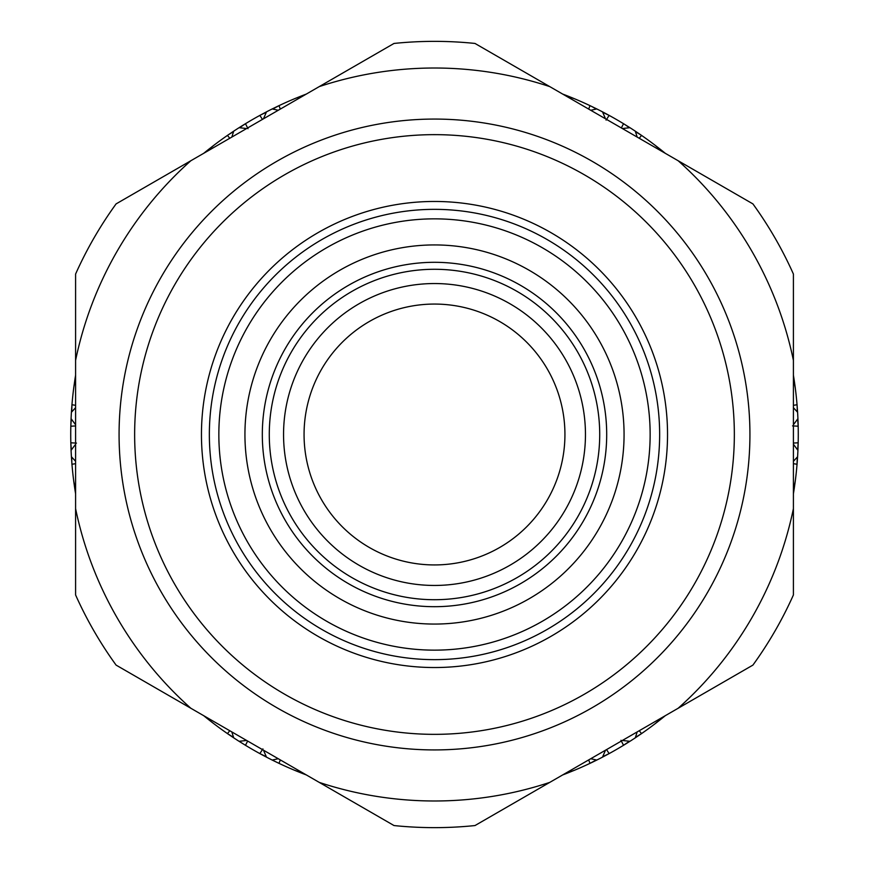 <?xml version="1.0" encoding="UTF-8"?>
<svg xmlns="http://www.w3.org/2000/svg" width="869" height="869" viewBox="0 0 869 869"><rect width="100%" height="100%" fill="white"/><g stroke="black" fill="none" stroke-linecap="round" stroke-linejoin="round"><path stroke-width="1.3" d="M244.939 434.5A189.561 189.561 0 0 0 529.286 598.665A189.561 189.561 0 0 0 529.286 270.335A189.561 189.561 0 0 0 244.939 434.5M218.847 434.5A215.653 215.653 0 0 0 542.321 621.259A215.653 215.653 0 0 0 542.321 247.741A215.653 215.653 0 0 0 218.847 434.5M625.647 743.994L629.927 741.311A363.763 363.763 0 0 0 635.304 737.824L641.55 733.599A363.763 363.763 0 0 0 654.976 723.834L656.638 722.563M655.085 723.758L660.929 719.206A363.763 363.763 0 0 0 665.274 715.698M654.976 723.834L660.451 719.206M656.573 722.606L657.192 722.139M635.445 737.379L641.55 733.599L639.236 730.742M592.245 762.287L596.786 760.06A363.763 363.763 0 0 0 602.499 757.149L609.147 753.597A363.763 363.763 0 0 0 623.518 745.298L625.311 744.201M620.987 740.279L623.518 745.298L629.46 741.268M625.245 744.244L629.927 741.311L623.323 740.573M602.684 756.714L609.147 753.597L606.844 750.066M562.634 774.952A363.763 363.763 0 0 0 567.848 772.943L574.833 770.108A363.763 363.763 0 0 0 589.997 763.351L591.898 762.45M588.682 759.908L589.997 763.351L596.319 759.962M623.649 745.222L625.669 743.983M625.897 743.842L629.927 741.311M591.822 762.482L596.786 760.06L590.974 758.789M568.087 772.53L574.833 770.108M590.127 763.297L592.267 762.276M592.517 762.156L596.786 760.06M260.939 754.194L266.501 757.149A363.763 363.763 0 0 0 272.214 760.06L279.003 763.351A363.763 363.763 0 0 0 294.167 770.108L296.101 770.912M296.459 771.064L301.152 772.943A363.763 363.763 0 0 0 306.366 774.952M294.167 770.108L300.913 772.53M296.025 770.879L296.742 771.172M273.692 760.788L279.003 763.351L280.307 759.93M228.471 734.294L233.696 737.824A363.763 363.763 0 0 0 239.073 741.311L245.482 745.298A363.763 363.763 0 0 0 259.853 753.597L261.699 754.596M262.927 748.893L259.853 753.597L266.316 756.714M295.308 770.586L296.492 771.064M261.145 754.303L266.501 757.149L263.85 751.066M240.463 742.191L245.482 745.298L247.383 741.539M203.726 715.698A363.763 363.763 0 0 0 208.071 719.206L214.024 723.834A363.763 363.763 0 0 0 227.45 733.599L229.177 734.783M229.774 730.731L227.45 733.599L233.555 737.379M262.308 754.933L266.501 757.149M229.112 734.739L233.696 737.824L231.904 732.154M209.364 720.227L212.796 722.899M212.97 723.03L214.024 723.834M229.753 735.174L233.696 737.824M75.592 375.245A363.763 363.763 0 0 0 74.723 380.763L73.691 388.237A363.763 363.763 0 0 0 71.953 404.737L71.41 412.264A363.763 363.763 0 0 0 71.073 418.662L70.823 426.201A363.763 363.763 0 0 0 70.823 442.799L71.073 450.338A363.763 363.763 0 0 0 71.41 456.736L71.953 464.263A363.763 363.763 0 0 0 73.691 480.763L74.962 487.824M73.691 480.763L74.723 488.237A363.763 363.763 0 0 0 75.592 493.755M76.439 443.114L70.823 442.799L71.356 449.957M73.865 482.089L74.723 488.237M71.725 457.094L71.834 462.721M71.845 462.938L71.953 464.263L75.581 463.677M71.356 419.043L70.867 424.648M70.856 424.876L70.823 426.201L75.038 425.973M75.592 405.323L71.953 404.737L71.725 411.906M73.702 480.905L74.495 486.64M70.867 444.265L71.073 450.338L75.027 444.993M71.79 406.746L71.41 412.264L75.418 407.876M74.962 381.176L73.887 386.694M73.854 386.911L73.691 388.237M70.834 442.94L70.845 443.483M70.856 444.037L70.9 445.319M70.9 445.591L71.073 450.338M71.942 404.878L71.758 407.246M71.736 407.518L71.41 412.264M306.366 94.048A363.763 363.763 0 0 0 301.152 96.057L294.167 98.892A363.763 363.763 0 0 0 279.003 105.649L272.214 108.94A363.763 363.763 0 0 0 266.501 111.851L259.853 115.403A363.763 363.763 0 0 0 245.482 123.702L239.073 127.689A363.763 363.763 0 0 0 233.696 131.176L227.45 135.401A363.763 363.763 0 0 0 214.024 145.166L208.071 149.794A363.763 363.763 0 0 0 203.726 153.302M214.024 145.166L208.549 149.794M212.427 146.394L211.808 146.861M233.555 131.621L228.732 134.521M228.547 134.652L227.45 135.401L229.764 138.258M248.013 128.721L245.482 123.702L239.54 127.732M213.915 145.242L212.025 146.698M243.754 124.756L239.073 127.689L245.677 128.427M266.316 112.286L261.211 114.665M261.015 114.762L259.853 115.403L262.156 118.934M280.318 109.092L279.003 105.649L272.681 109.038M245.351 123.778L243.331 125.017M243.103 125.158L239.073 127.689M277.178 106.518L272.214 108.94L278.026 110.211M300.913 96.47L295.59 98.295M295.384 98.382L294.167 98.892M278.873 105.703L272.214 108.94M609.028 115.338L602.499 111.851A363.763 363.763 0 0 0 596.786 108.94L589.997 105.649A363.763 363.763 0 0 0 574.833 98.892L572.899 98.088M572.541 97.936L567.848 96.057A363.763 363.763 0 0 0 562.634 94.048M574.833 98.892L568.087 96.47M572.975 98.121L572.258 97.828M596.319 109.038L591.398 106.311M591.202 106.214L589.997 105.649L588.693 109.07M641.431 135.325L635.304 131.176A363.763 363.763 0 0 0 629.927 127.689L623.518 123.702A363.763 363.763 0 0 0 609.147 115.403L607.301 114.404M606.073 120.107L609.147 115.403L602.684 112.286M574.702 98.838L572.508 97.936M607.377 114.436L602.499 111.851L605.15 117.934M629.46 127.732L624.844 124.506M624.659 124.397L623.518 123.702L621.617 127.461M665.274 153.302A363.763 363.763 0 0 0 660.929 149.794L654.976 145.166A363.763 363.763 0 0 0 641.55 135.401L639.823 134.217M639.226 138.269L641.55 135.401L635.445 131.621M606.692 114.067L602.499 111.851M639.888 134.26L635.304 131.176L637.096 136.846M660.451 149.794L654.976 145.166M639.247 133.826L635.304 131.176M798.111 423.714L797.927 418.662A363.763 363.763 0 0 0 797.59 412.264L797.047 404.737A363.763 363.763 0 0 0 795.309 388.237L795.037 386.151M794.983 385.76L794.277 380.763A363.763 363.763 0 0 0 793.408 375.245M795.309 388.237L794.038 381.176M795.048 386.238L795.298 388.095M797.275 411.906L797.166 406.279M797.155 406.062L797.047 404.737L793.419 405.323M797.242 461.776L797.59 456.736A363.763 363.763 0 0 0 797.927 450.338L798.176 442.799A363.763 363.763 0 0 0 798.176 426.201L798.122 424.105M792.561 425.886L798.176 426.201L797.644 419.043M798.122 424.181L797.927 418.662L793.973 424.007M797.644 449.957L798.176 442.799L793.962 443.027M793.408 493.755A363.763 363.763 0 0 0 794.277 488.237L795.309 480.763A363.763 363.763 0 0 0 797.047 464.263L797.21 462.167M793.408 463.677L797.047 464.263L797.275 457.094M798.166 426.06L797.927 418.662M797.21 462.254L797.59 456.736L793.582 461.124M794.038 487.824L795.309 480.763M797.058 464.122L797.101 463.568M797.145 463.025L797.59 456.736M319.249 782.393L394.005 825.55A393.146 393.146 0 0 0 474.995 825.55L752.912 665.1A393.146 393.146 0 0 0 793.408 594.95L793.408 360.363A366.479 366.479 0 0 0 678.157 160.743L549.751 86.607A366.479 366.479 0 0 0 319.249 86.607L190.843 160.743A366.479 366.479 0 0 0 75.592 360.363L75.592 508.637A366.479 366.479 0 0 0 190.843 708.257L319.249 782.393A366.479 366.479 0 0 0 549.751 782.393M75.592 508.637L75.592 594.95A393.146 393.146 0 0 0 116.088 665.1L190.843 708.257M190.843 160.743L116.088 203.9A393.146 393.146 0 0 0 75.592 274.05L75.592 360.363M549.751 86.607L474.995 43.45A393.146 393.146 0 0 0 394.005 43.45L319.249 86.607M793.408 360.363L793.408 274.05A393.146 393.146 0 0 0 752.912 203.9L678.157 160.743M678.157 708.257A366.479 366.479 0 0 0 793.408 508.637M119.075 434.5A315.425 315.425 0 0 0 592.213 707.67A315.425 315.425 0 0 0 592.213 161.33A315.425 315.425 0 0 0 119.075 434.5M134.641 434.5A299.859 299.859 0 0 0 584.424 694.179A299.859 299.859 0 0 0 584.424 174.821A299.859 299.859 0 0 0 134.641 434.5M793.408 444.233L797.927 450.338M793.408 407.691L797.59 412.264M622.389 128.547L629.927 127.689M590.735 110.276L596.786 108.94M263.481 118.814L266.501 111.851M231.827 137.085L233.696 131.176M75.592 424.767L71.073 418.662M75.592 461.309L71.41 456.736M246.611 740.453L239.073 741.311M278.265 758.724L272.214 760.06M605.519 750.186L602.499 757.149M637.173 731.915L635.304 737.824M201.456 434.5A233.044 233.044 0 0 0 551.022 636.314A233.044 233.044 0 0 0 551.022 232.686A233.044 233.044 0 0 0 201.456 434.5M209.353 434.5A225.147 225.147 0 0 0 547.079 629.482A225.147 225.147 0 0 0 547.079 239.518A225.147 225.147 0 0 0 209.353 434.5M262.319 434.5A172.181 172.181 0 0 0 520.596 583.62A172.181 172.181 0 0 0 520.596 285.38A172.181 172.181 0 0 0 262.319 434.5M269.281 434.5A165.219 165.219 0 0 0 517.109 577.581A165.219 165.219 0 0 0 517.109 291.419A165.219 165.219 0 0 0 269.281 434.5M283.555 434.5A150.945 150.945 0 0 0 509.973 565.23A150.945 150.945 0 0 0 509.973 303.77A150.945 150.945 0 0 0 283.555 434.5M304.063 434.5A130.437 130.437 0 0 0 499.718 547.459A130.437 130.437 0 0 0 499.718 321.541A130.437 130.437 0 0 0 304.063 434.5"/></g></svg>
